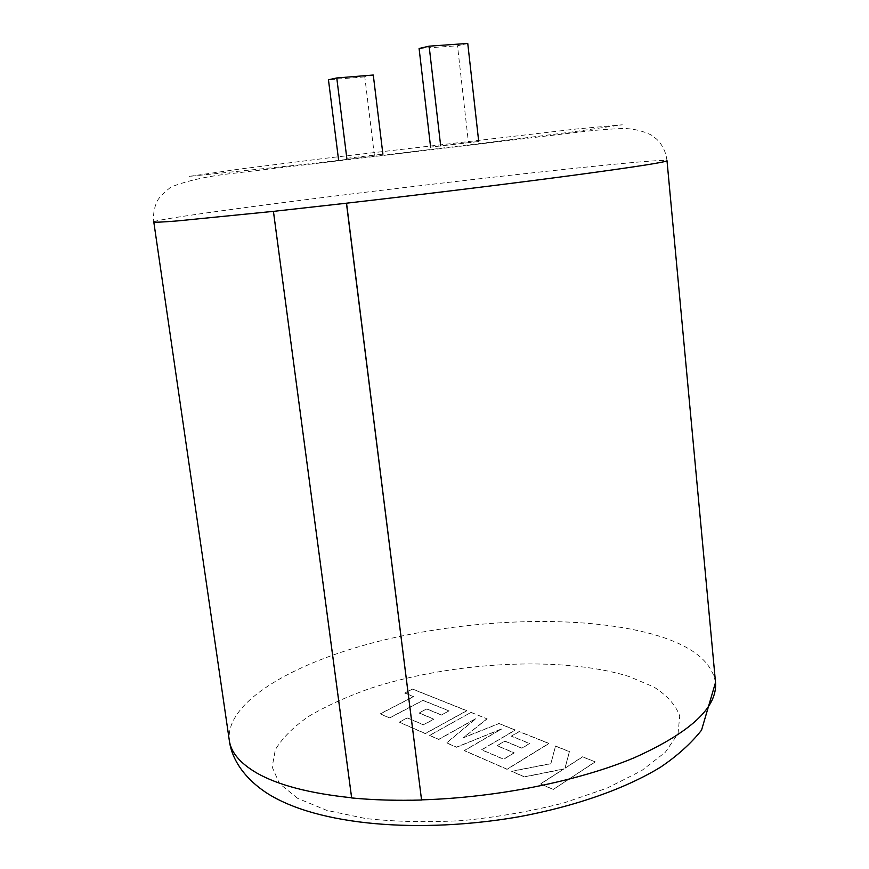 <?xml version="1.0" encoding="UTF-8"?>
<svg xmlns="http://www.w3.org/2000/svg" width="869" height="869" viewBox="0 0 869 869"><rect width="100%" height="100%" fill="white"/><g stroke="black" fill="none" stroke-linecap="round" stroke-linejoin="round"><path stroke-width="0.65" stroke-dasharray="4.34 3.26" d="M478.71 141.484L430.6 147.122L478.71 141.484M346.829 158.288L382.903 154.182L346.829 158.288M273.626 211.341L351.836 797.785C373.551 799.871 396.818 800.566 421.639 799.86M449.088 710.961L422.975 700.468L389.562 718L380.253 713.938L413.59 696.666L404.737 693.071L412.46 689.117L466.794 710.788L425.31 733.632L399.251 722.237L407.333 717.968L423.442 724.887L433.87 719.239L419.13 713.058L426.755 709.006L441.517 715.1L449.067 710.82L422.953 700.327L389.54 717.859L380.231 713.786L413.579 696.525L404.715 692.93L412.438 688.976L466.783 710.636L425.289 733.479L399.24 722.096L407.311 717.827L423.42 724.735L433.848 719.097L419.108 712.906L426.733 708.865L441.495 714.948L449.067 710.82M471.107 712.504L487.118 718.891L463.166 737.911L498.936 723.605L515.295 730.123L481.665 749.882L503.629 759.31L514.187 752.945L497.09 745.765L504.813 741.214L521.932 748.274L529.579 743.614L511.417 736.239L519.195 731.676L548.958 743.549L507.04 769.347L464.328 750.675L501.641 729.037L456.54 747.275L446.612 742.941L476.071 718.576L438.736 739.497L429.59 735.5L471.096 712.363L487.118 718.891M595.167 761.972L553.173 789.508L540.583 784.012L563.764 769.087L524.463 776.962L511.667 771.368L550.892 763.742L555.508 746.156L569.445 751.718L565.002 768.239L582.556 756.942L595.146 761.809L553.173 789.508M467.761 43.45L457.507 45.764L468.467 142.842M419.097 48.49L457.507 45.764M373.279 75.027L364.774 76.852L374.387 155.312M364.774 76.852L328.46 79.796M553.151 789.345L540.561 783.849L563.753 768.924L524.442 776.799L511.645 771.205L550.881 763.579L555.487 746.004L569.423 751.555L564.98 768.077L582.534 756.78L595.146 761.809M487.096 718.739L463.144 737.759L498.915 723.453L515.274 729.971L481.643 749.73L503.607 759.158L514.176 752.782L497.068 745.613L504.802 741.051L521.911 748.111L529.558 743.451L511.406 736.086L519.173 731.524L548.936 743.386L507.029 769.184L464.307 750.523L501.619 728.885L456.518 747.123L446.601 742.789L476.06 718.424L438.715 739.345L429.568 735.348L471.096 712.363M715.524 682.447C711.668 660.733 690.301 644.548 651.424 633.881C581.948 615.067 476.44 618.283 386.705 639.356C297.524 660.407 225.082 700.729 229.307 740.431M297.709 798.372L279.438 783.566L272.16 767.012L275.343 749.708C282.24 738.118 293.364 726.984 308.723 716.338C326.038 706.149 346.09 696.992 368.869 688.856C450.859 661.667 561.58 655.541 628.721 676.397L653.684 686.879C667.012 695.298 675.691 704.987 679.71 715.958L678.059 733.555L665.393 752.174L641.528 770.749L607.181 788.074L564.024 802.891C531.687 811.157 497.937 817.045 462.775 820.564C427.95 822.509 395.525 821.824 365.491 818.511L326.755 810.353L297.709 798.372M573.084 131.827C505.182 140.648 389.681 154.595 300.739 164.762L188.616 176.45L239.399 169.118L327.352 158.06L576.18 129.014L622.28 124.799L573.084 131.827M153.78 221.877C155.193 219.629 235.705 208.419 330.285 196.6C425.495 184.728 534.598 172.192 604.878 165.197C644.233 161.286 664.937 159.777 667.001 160.678C665.958 151.923 662.439 144.699 656.475 139.007L651.316 135.01C642.213 130.687 632.817 128.514 623.127 128.514C609.538 128.981 595.015 130.165 579.569 132.045L232.36 173.452C207.398 176.179 186.868 180.73 170.758 187.128C162.601 193.83 158.006 198.697 156.974 201.727C154.074 207.984 153.009 214.708 153.78 221.877"/><path stroke-width="1.3" d="M421.563 800.023L346.546 203.194L273.42 211.373L351.652 797.948C373.398 800.034 396.698 800.729 421.563 800.023L346.438 203.216L273.42 211.373M478.71 141.484L467.761 43.45L429.134 46.166L440.659 145.786M429.134 46.166L419.097 48.49L430.6 147.122M338.508 159.396L328.46 79.796L336.77 77.96L373.279 75.027L382.903 154.182M336.77 77.96L346.829 158.288M421.639 799.86C497.014 797.633 578.971 781.035 634.663 757.572C690.551 732.382 717.501 707.333 715.524 682.447L667.001 160.678C666.86 162.003 636.195 166.794 575.006 175.06C514.122 183.207 425.94 194.08 346.546 203.194L346.438 203.216M715.524 682.447L701.533 730.188C691.007 743.473 677.375 755.78 660.636 767.11C624.898 788.965 575.191 806.269 519.553 816.664C420.444 833.925 317.848 825.908 266.653 792.962C241.615 776.408 231.241 756.486 229.307 740.431C230.937 752.391 240.083 763.254 256.746 772.997C278.069 785.163 309.701 793.419 351.619 797.764M273.626 211.341L177.667 220.889C161.699 222.182 153.737 222.518 153.78 221.877L229.307 740.431"/></g></svg>
